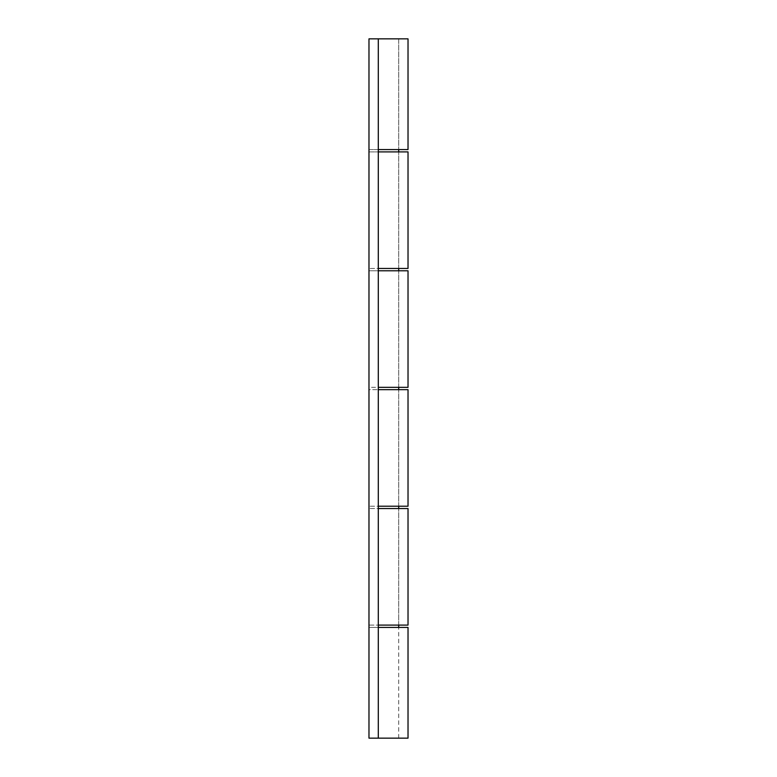 <?xml version="1.0" encoding="UTF-8"?>
<svg xmlns="http://www.w3.org/2000/svg" width="777" height="777" viewBox="0 0 777 777"><rect width="100%" height="100%" fill="white"/><g stroke="black" fill="none" stroke-linecap="round" stroke-linejoin="round"><path stroke-width="0.58" stroke-dasharray="3.88 2.91" d="M408.022 268.453L368.978 268.453L398.698 268.453L378.302 268.453L378.302 151.904L408.022 151.904M398.698 268.453L398.698 151.904L398.698 268.453M408.022 506.216L368.978 506.216L398.698 506.216L378.302 506.216L378.302 389.665L408.022 389.665M398.698 506.216L398.698 389.665L398.698 506.216M408.022 738.15L368.978 738.15L398.698 738.15L378.302 738.15L378.302 627.428L408.022 627.428M398.698 738.15L398.698 627.428L398.698 738.15M378.302 738.15L378.302 625.096L398.698 625.096L378.302 625.096L378.302 387.334L398.698 387.334L378.302 387.334L378.302 38.85L398.698 38.85L398.698 149.572L378.302 149.572L398.698 149.572L398.698 38.85L378.302 38.85L378.302 738.15L378.302 38.85L378.302 738.15L368.978 738.15L368.978 627.428L378.302 627.428L368.978 627.428L368.978 389.665L378.302 389.665L368.978 389.665L368.978 151.904L378.302 151.904L368.978 151.904L368.978 38.85L408.022 38.85M408.022 625.096L368.978 625.096L368.978 38.85L368.978 149.572L408.022 149.572M398.698 625.096L398.698 508.546L378.302 508.546L398.698 508.546L398.698 625.096M398.698 387.334L398.698 270.784L378.302 270.784L398.698 270.784L398.698 387.334M378.302 38.85L398.698 38.85L378.302 38.85L378.302 149.572L368.978 149.572L368.978 270.784L408.022 270.784M408.022 508.546L368.978 508.546L378.302 508.546L378.302 625.096L368.978 625.096L368.978 387.334L378.302 387.334L378.302 270.784L368.978 270.784L368.978 387.334L408.022 387.334"/><path stroke-width="1.17" d="M378.302 627.428L408.022 627.428L408.022 738.15L368.978 738.15L368.978 38.85L408.022 38.85L408.022 149.572L378.302 149.572M378.302 506.216L408.022 506.216L408.022 389.665L378.302 389.665M378.302 268.453L408.022 268.453L408.022 151.904L378.302 151.904M398.698 627.428L398.698 625.096M398.698 508.546L398.698 506.216M398.698 389.665L398.698 387.334M398.698 270.784L398.698 268.453M398.698 151.904L398.698 149.572M378.302 387.334L408.022 387.334L408.022 270.784L378.302 270.784M378.302 738.15L378.302 38.85M378.302 625.096L408.022 625.096L408.022 508.546L378.302 508.546"/></g></svg>
